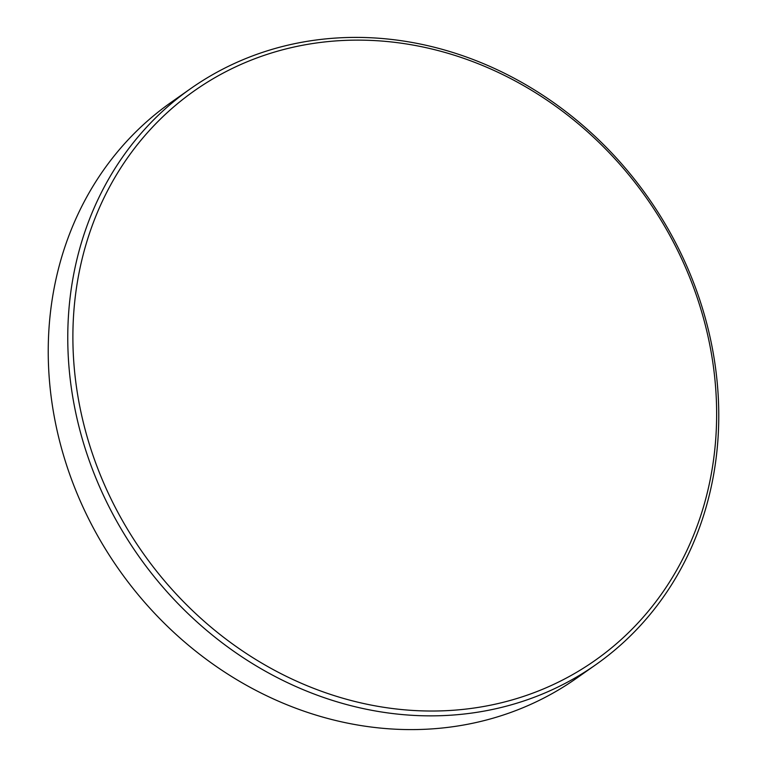 <?xml version="1.0" encoding="UTF-8"?>
<svg xmlns="http://www.w3.org/2000/svg" width="767" height="767" viewBox="0 0 767 767"><rect width="100%" height="100%" fill="white"/><g stroke="black" fill="none" stroke-linecap="round" stroke-linejoin="round"><path stroke-width="1.15" d="M190.695 88.589L171.156 102.327A352.139 311.498 54.9 0 0 77.975 495.683A352.139 311.498 54.9 0 0 435.205 728.65A352.139 311.498 54.9 0 0 576.305 678.412L595.844 664.673A352.139 311.498 54.9 0 0 689.025 271.317A352.139 311.498 54.9 0 0 331.795 38.35A352.139 311.498 54.9 0 0 190.695 88.589A352.139 311.498 54.9 0 0 97.505 481.944A352.139 311.498 54.9 0 0 454.745 714.911A352.139 311.498 54.9 0 0 595.844 664.673M333.971 41.063A348.218 308.027 54.9 0 0 78.675 400.652A348.218 308.027 54.9 0 0 455.56 710.089A348.218 308.027 54.9 0 0 710.856 350.509A348.218 308.027 54.9 0 0 333.971 41.063"/></g></svg>
